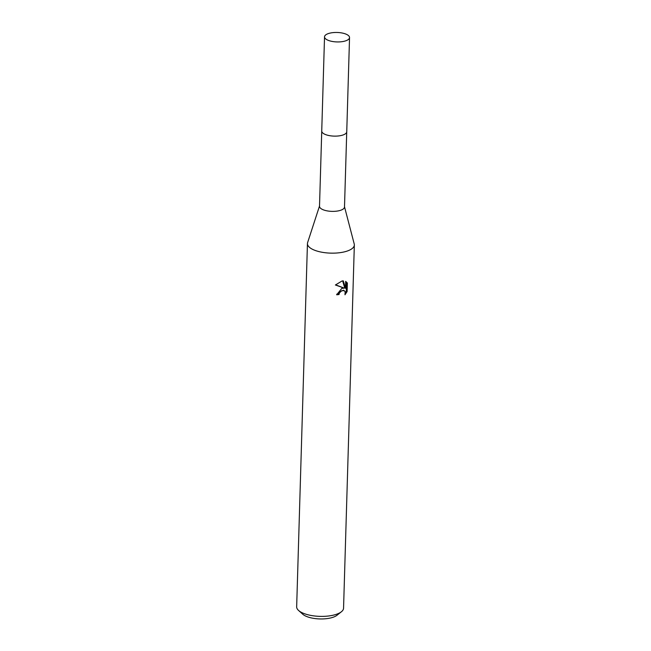 <?xml version="1.0" encoding="UTF-8"?>
<svg xmlns="http://www.w3.org/2000/svg" width="651" height="651" viewBox="0 0 651 651"><rect width="100%" height="100%" fill="white"/><g stroke="black" fill="none" stroke-linecap="round" stroke-linejoin="round"><path stroke-width="0.98" d="M321.74 131.185L319.511 206.269A12.499 4.72 1.7 0 0 325.769 210.582A12.499 4.72 1.7 0 0 338.398 210.867A12.499 4.72 1.7 0 0 344.501 207.018L346.731 131.933M319.519 206.009L307.614 242.603A23.452 8.862 1.7 0 0 307.443 243.572A23.452 8.862 1.7 0 0 319.185 251.652A23.452 8.862 1.7 0 0 342.882 252.197A23.452 8.862 1.7 0 0 354.339 244.963A23.452 8.862 1.7 0 0 354.225 243.987L344.509 206.758M341.808 288.377L344.265 288.133L335.403 285L342.027 280.988L343.297 280.866L345.461 288.312L345.673 281.37L347.365 283.006L347.113 291.575L344.981 294.765L345.152 291.86L344.298 290.72L341.742 290.671L339.44 292.893L339.025 294.521A23.452 8.862 -178.3 0 1 336.681 294.789L341.808 288.377M307.443 243.572L296.661 606.813A23.452 8.862 1.7 0 0 298.597 610.483A23.452 8.862 1.7 0 0 332.1 615.431A23.452 8.862 1.7 0 0 341.409 611.753A23.452 8.862 1.7 0 0 343.557 608.205L354.339 244.963M298.597 610.483L302.772 614.235A18.765 7.088 1.7 0 0 329.577 618.19A18.765 7.088 1.7 0 0 337.015 615.244L341.409 611.753M336.73 294.162A21.89 8.268 1.7 0 0 338.219 293.983L338.634 292.364L343.492 290.183L344.298 290.72M338.219 293.983L339.025 294.521M335.55 284.829L344.265 288.133M345.461 288.312L344.648 287.775L342.662 280.898M347.113 291.575L346.275 291.013L346.527 282.453L347.365 283.006M346.527 282.453L345.673 281.387M345.323 292.795L346.267 291.013M326.289 39.345A12.507 4.728 1.7 0 0 340.286 41.851A12.507 4.728 1.7 0 0 349.538 37.571A12.507 4.728 1.7 0 0 347.78 35.056A12.507 4.728 1.7 0 0 333.784 32.55A12.507 4.728 1.7 0 0 324.532 36.83A12.507 4.728 1.7 0 0 326.289 39.345M324.532 36.83L321.732 131.022A12.507 4.728 1.7 0 0 323.498 133.536A12.507 4.728 1.7 0 0 337.487 136.043A12.507 4.728 1.7 0 0 346.747 131.762L349.538 37.571"/></g></svg>
